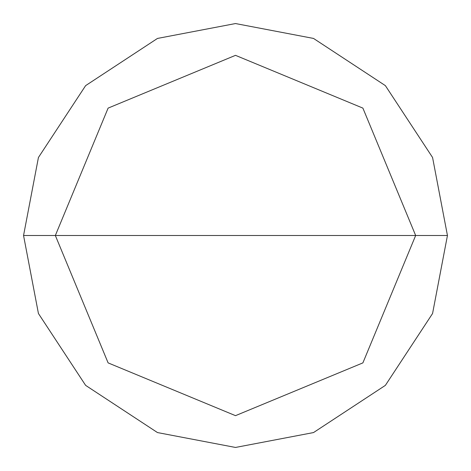<?xml version="1.0" encoding="UTF-8"?>
<svg xmlns="http://www.w3.org/2000/svg" width="471" height="471" viewBox="0 0 471 471"><rect width="100%" height="100%" fill="white"/><g stroke="black" fill="none" stroke-linecap="round" stroke-linejoin="round"><path stroke-width="0.71" d="M55.343 235.5L108.112 108.112L235.5 55.343L362.888 108.112L415.657 235.5L55.343 235.5L108.112 362.888L235.5 415.657L362.888 362.888L415.657 235.5L447.45 235.5L432.566 313.515L385.372 385.372L313.515 432.566L235.5 447.45L157.485 432.566L85.628 385.372L38.434 313.515L23.55 235.5L38.434 313.515L85.628 385.372L157.485 432.566L235.5 447.45L313.515 432.566L385.372 385.372L432.566 313.515L447.45 235.5L432.566 157.485L385.372 85.628L313.515 38.434L235.5 23.55L157.485 38.434L85.628 85.628L38.434 157.485L23.55 235.5L415.657 235.5L362.888 362.888L235.5 415.657L108.112 362.888L55.343 235.5L23.55 235.5L38.434 157.485L85.628 85.628L157.485 38.434L235.5 23.55L313.515 38.434L385.372 85.628L432.566 157.485L447.45 235.5L415.657 235.5L362.888 108.112L235.5 55.343L108.112 108.112L55.343 235.5"/></g></svg>
